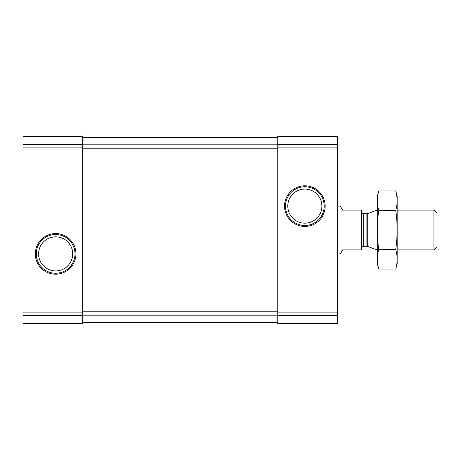 <?xml version="1.0" encoding="UTF-8"?>
<svg xmlns="http://www.w3.org/2000/svg" width="460" height="460" viewBox="0 0 460 460"><rect width="100%" height="100%" fill="white"/><g stroke="black" fill="none" stroke-linecap="round" stroke-linejoin="round"><path stroke-width="0.69" d="M23 315.468L23 136.453L82.714 136.453L82.714 323.547L23 323.547L23 315.468L82.714 315.468M35.34 253.885A20.303 20.303 0 0 0 65.791 271.469A20.303 20.303 0 0 0 65.791 236.302A20.303 20.303 0 0 0 35.34 253.885M277.771 315.468L277.771 136.453L337.479 136.453L337.479 323.547L277.771 323.547L277.771 315.468L337.479 315.468M284.539 206.114A20.303 20.303 0 0 0 314.991 223.698A20.303 20.303 0 0 0 314.991 188.531A20.303 20.303 0 0 0 284.539 206.114M82.714 137.448L277.771 137.448M82.714 322.552L277.771 322.552M287.787 206.114A17.049 17.049 0 0 0 313.363 220.88A17.049 17.049 0 0 0 313.363 191.348A17.049 17.049 0 0 0 287.787 206.114M285.476 206.114A19.36 19.36 0 0 0 314.519 222.881A19.36 19.36 0 0 0 314.519 189.347A19.36 19.36 0 0 0 285.476 206.114M38.594 253.885A17.049 17.049 0 0 0 64.17 268.651A17.049 17.049 0 0 0 64.17 239.119A17.049 17.049 0 0 0 38.594 253.885M36.282 253.885A19.36 19.36 0 0 0 65.326 270.652A19.36 19.36 0 0 0 65.326 237.118A19.36 19.36 0 0 0 36.282 253.885M337.479 253.885L340.36 253.885L342.654 249.906L361.365 249.906L361.365 210.093L342.654 210.093L340.36 206.114L337.479 206.114M433.947 210.093L433.947 249.906L437 246.853L437 213.147L433.947 210.093L397.193 210.093M377.286 249.906L377.286 210.093M395.738 269.071L397.193 263.637L397.193 196.362L395.738 190.929C397.584 197.443 397.584 203.952 395.738 210.467C397.578 223.324 397.578 236.348 395.738 249.533C397.584 256.048 397.584 262.556 395.738 269.071L378.747 269.071C376.895 262.556 376.895 256.048 378.747 249.533C376.901 236.676 376.901 223.652 378.747 210.467C376.895 203.952 376.895 197.443 378.747 190.929L395.738 190.929L396.606 194.839M377.873 265.161L378.747 269.071L377.286 263.637L377.286 196.362L378.747 190.929M395.738 249.533L378.747 249.533M395.738 210.467L378.747 210.467M23 144.532L82.714 144.532M23 147.861L82.714 147.861M23 312.139L82.714 312.139M277.771 144.532L337.479 144.532M277.771 147.861L337.479 147.861M277.771 312.139L337.479 312.139M82.714 144.837L277.771 144.837M82.714 148.223L277.771 148.223M82.714 311.776L277.771 311.776M82.714 315.163L277.771 315.163M367.73 213.532L366.913 213.681L366.913 246.318L367.73 246.468L367.73 213.532L377.183 210.093M366.913 246.318L363.756 246.318L363.756 213.681C363.285 213.285 362.618 214.63 361.365 211.289M433.947 249.906L397.193 249.906M367.73 246.468L377.183 249.906M366.913 213.681L363.756 213.681M363.756 246.318C363.285 246.715 362.618 245.37 361.365 248.71"/></g></svg>
